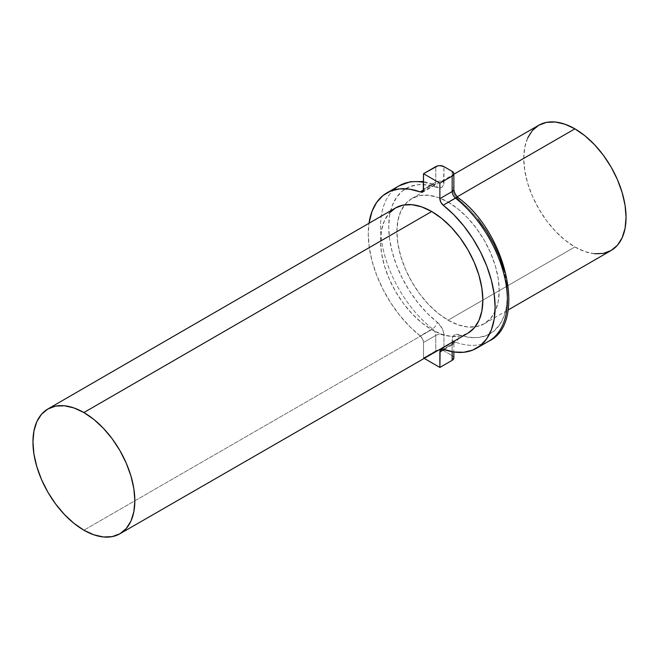 <?xml version="1.0" encoding="UTF-8"?>
<svg xmlns="http://www.w3.org/2000/svg" width="659" height="659" viewBox="0 0 659 659"><rect width="100%" height="100%" fill="white"/><g stroke="black" fill="none" stroke-linecap="round" stroke-linejoin="round"><path stroke-width="0.49" stroke-dasharray="3.29 2.47" d="M395.507 207.939A72.333 41.764 -120 0 0 384.444 265.906A72.333 41.764 -120 0 0 431.694 329.632L83.891 530.198L431.694 329.632A72.333 41.764 -120 0 0 467.841 333.223L460.106 336.082L451.267 336.436L441.67 334.261L431.694 329.632L421.711 322.737L412.122 313.841L403.275 303.272L395.524 291.451L389.164 278.831L384.436 265.89L381.528 253.13L380.548 241.046L381.528 230.09L384.436 220.691L389.164 213.211M538.741 125.251A72.333 41.764 -120 0 0 527.653 183.21A72.333 41.764 -120 0 0 574.903 246.952L448.062 320.183A72.333 41.764 60 0 1 403.341 263.971A72.333 41.764 60 0 1 404.651 204.834A72.333 41.764 60 0 1 411.891 198.483A72.333 41.764 60 0 1 448.062 202.066L458.038 208.961L467.635 217.857L476.473 228.426L484.225 240.238L490.584 252.867L495.313 265.808L498.22 278.568L499.209 290.652L498.22 301.608L495.313 311.007L490.584 318.486L484.225 323.767L476.473 326.633L467.635 326.988L458.038 324.813L448.062 320.183L438.078 313.289L428.482 304.384L419.643 293.823L411.891 282.003L405.532 269.383L400.804 256.442L397.896 243.682L396.916 231.597L397.896 220.641L400.804 211.242L405.532 203.763L411.891 198.483L419.643 195.608L428.482 195.262L438.078 197.436L448.062 202.066L457.231 196.769L448.062 202.066A72.333 41.764 60 0 1 495.313 265.808A72.333 41.764 60 0 1 484.225 323.767A72.333 41.764 60 0 1 475.106 326.864A72.333 41.764 60 0 1 448.062 320.183L574.903 246.952A72.333 41.764 -120 0 0 611.066 250.535M399.123 185.813A89.69 51.781 -120 0 0 383.398 250.247A89.69 51.781 -120 0 0 432.436 328.841L420.162 335.925A89.69 51.781 60 0 1 369.007 223.269L368.266 233.953L369.221 247.15L372.047 261.046L376.668 275.223L382.937 289.268L390.672 302.745L399.642 315.257L409.568 326.436L420.162 335.925L422.559 338.94L423.506 342.507L423.506 357.985L424.198 358.381L423.506 357.985L435.78 350.893L435.78 335.423L423.506 342.507L423.506 357.985L435.78 350.893L435.78 335.423A5.783 3.344 -120 0 0 432.436 328.841L420.162 335.925A5.783 3.344 60 0 1 423.506 342.507L435.78 335.423A5.783 3.344 180 0 1 443.968 335.423L443.968 350.893L452.148 355.621L452.148 340.143L452.634 337.21L454.043 335.192L456.201 334.327L468.755 337.276L478.047 337.548L486.433 335.53L493.665 331.271L499.53 324.912L503.855 316.633L506.499 306.69L507.389 295.38M437.271 187.527A83.907 48.445 -120 0 0 388.728 226.869A83.907 48.445 -120 0 0 437.271 322.259L442.074 328.281L443.482 331.922L443.968 335.423A5.783 3.344 0 0 0 435.78 335.423A5.783 3.344 -120 0 0 432.436 328.841A5.783 2.677 128.3 0 0 437.271 322.259L427.361 313.379L418.078 302.926L409.684 291.22L402.451 278.609L396.586 265.478L392.262 252.208L389.617 239.209L388.728 226.869L389.617 215.559L392.262 205.616L396.586 197.338L402.451 190.97L409.684 186.719L418.078 184.693L427.361 184.965L437.271 187.527A11.574 6.681 60 0 0 443.968 182.098A5.783 3.344 0 0 0 435.78 182.098A5.783 3.344 -120 0 1 434.594 184.742A5.783 3.344 -120 0 1 432.436 184.817A5.783 3.344 -120 0 0 434.586 184.751A5.783 3.344 -120 0 0 435.78 182.098L423.506 189.191L435.78 182.098A5.783 3.344 180 0 1 443.968 182.098L443.968 166.628L443.482 185.031L442.074 187.049L439.915 187.922L437.271 187.527A5.783 3.896 110 0 0 435.179 184.462A5.783 3.896 110 0 0 432.436 184.817L423.44 190.006L432.436 184.817A89.69 51.781 -120 0 0 423.506 182.354M437.271 322.259A11.574 6.681 60 0 1 443.968 335.423L443.968 350.893L452.148 355.621A5.783 3.344 0 0 1 453.845 357.985L452.148 355.621L452.148 340.143A11.574 6.681 60 0 1 458.845 334.723A5.783 3.896 -70 0 1 455.501 342.153L443.227 349.245L455.501 342.153A89.69 51.781 -120 0 0 488.813 341.164M506.499 283.041L503.855 270.042M478.047 219.315L468.755 208.87L456.201 197.321L454.043 193.96L452.634 190.319L452.148 186.827L452.148 171.356L452.148 186.827A5.783 3.344 180 0 1 453.845 189.191A5.783 3.344 0 0 0 452.148 186.827A11.574 6.681 60 0 0 458.845 199.982A83.907 48.445 -120 0 1 507.389 295.38A83.907 48.445 -120 0 1 458.845 334.723M594.476 253.756L584.879 251.573L574.903 246.952L564.928 240.057L555.331 231.152L546.484 220.592L538.741 208.771L532.373 196.151L527.653 183.21L524.737 170.45L523.757 158.358L524.737 147.41L527.653 138.011M435.78 182.098L435.78 166.628L435.78 182.098M440.41 349.929A5.783 3.344 0 0 1 443.968 350.893L439.874 349.913L435.78 350.893A5.783 3.344 0 0 1 440.41 349.929L439.874 349.913M444.059 349.542L452.148 344.871L452.148 351.7L452.148 344.871L444.059 349.542M432.436 328.841A89.69 51.781 60 0 1 395.095 188.598M452.148 340.143A5.783 3.344 180 0 1 453.845 342.507A5.783 3.344 180 0 1 452.148 344.871A5.783 3.344 0 0 0 453.845 342.507A5.783 3.344 0 0 0 452.148 340.143M455.501 342.153A5.783 3.344 -120 0 0 453.351 342.219A5.783 3.344 -120 0 0 452.148 344.871A5.783 3.344 -120 0 1 453.334 342.227A5.783 3.344 -120 0 1 455.501 342.153A89.69 51.781 60 0 0 492.841 338.372M458.334 197.799A5.783 2.677 -51.7 0 1 458.845 199.982M484.225 323.767L508.122 309.969M411.891 198.483L453.845 174.256M422.312 191.835L435.393 184.52L423.506 181.522M441.077 349.311L453.952 341.634L453.845 351.98"/><path stroke-width="0.99" d="M389.164 213.211L395.524 207.931L403.275 205.064L412.122 204.71L421.711 206.885L431.694 211.514L83.891 412.55A72.045 41.591 60 0 1 130.96 476.045A72.045 41.591 60 0 1 119.897 533.774A72.045 41.591 60 0 1 83.891 530.198L93.833 534.803L103.389 536.978L112.195 536.624L119.913 533.765L126.248 528.51L130.96 521.055L133.859 511.697L134.831 500.782L133.859 488.739L130.96 476.037L126.248 463.145L119.913 450.575L112.195 438.803L103.389 428.284L93.833 419.421L83.891 412.55L73.956 407.946L64.401 405.771L55.587 406.125L47.868 408.984L41.533 414.239L36.83 421.686L33.93 431.052L32.95 441.958L33.93 454.002L36.83 466.712L41.533 479.595L47.868 492.174L55.587 503.946L64.401 514.465L73.956 523.328L83.891 530.198A72.045 41.591 60 0 1 36.83 466.729A72.045 41.591 60 0 1 47.86 408.992A72.045 41.591 60 0 1 83.891 412.55L431.694 211.514L441.67 218.409L451.267 227.306L460.106 237.874L467.857 249.695L474.216 262.315L478.945 275.256L481.853 288.016L482.841 300.1L481.853 311.056L478.945 320.455L474.216 327.935L467.857 333.215A72.333 41.764 -120 0 0 478.953 275.264A72.333 41.764 -120 0 0 431.694 211.514A72.333 41.764 -120 0 0 395.507 207.939L47.86 408.992M574.903 128.834L457.231 196.769L574.903 128.834A72.333 41.764 -120 0 0 538.741 125.251L546.484 122.376L555.331 122.022L564.928 124.205L574.903 128.834L584.879 135.729L594.476 144.626L603.323 155.186L611.066 167.007L617.434 179.635L622.154 192.568L625.07 205.328L626.05 217.421L625.07 228.376L622.154 237.775L617.434 245.255L611.066 250.535A72.333 41.764 -120 0 0 622.154 192.568A72.333 41.764 -120 0 0 574.903 128.834M395.095 188.598A89.69 51.781 60 0 1 423.506 182.354A89.69 51.781 -120 0 0 399.123 185.813L386.849 192.898A89.69 51.781 60 0 1 420.162 191.901L423.44 190.006L420.162 191.901L409.568 189.166L399.642 188.878L390.672 191.036L382.937 195.583L376.668 202.387L372.047 211.234L369.007 223.269A89.69 51.781 60 0 1 386.849 192.898M476.539 348.249L488.813 341.164A89.69 51.781 -120 0 0 504.53 276.722A89.69 51.781 -120 0 0 455.501 198.128L443.227 205.221A89.69 51.781 60 0 1 492.257 283.807A89.69 51.781 60 0 1 476.539 348.249A89.69 51.781 60 0 1 443.227 349.245L453.812 351.98L463.747 352.268L472.709 350.11L480.444 345.563L486.713 338.759L491.334 329.912L494.159 319.286L495.115 307.193L494.159 293.996L491.334 280.1L486.713 265.923L480.444 251.878L472.709 238.401L463.747 225.889L453.812 214.71L443.227 205.221L440.822 202.206L439.874 198.639L439.874 183.161L423.506 173.712L423.267 190.657L421.488 192.098L420.162 191.901A5.783 3.344 60 0 0 422.312 191.835L422.345 191.818M507.389 295.38L506.499 283.041M503.855 270.042L499.53 256.771L493.665 243.632L486.433 231.029L478.047 219.315M492.841 338.372A89.69 51.781 60 0 0 455.501 198.128A5.783 3.344 -120 0 1 452.148 191.555A5.783 3.344 0 0 0 453.845 189.191A5.783 3.344 180 0 1 452.148 191.555A5.783 3.344 -120 0 0 455.501 198.128A5.783 2.677 -51.7 0 1 458.334 197.799A5.783 2.677 128.3 0 0 455.501 198.128L443.227 205.221A5.783 3.344 60 0 1 439.874 198.639L452.148 191.555L452.148 176.077A5.783 3.344 180 0 0 453.845 173.712A5.783 3.344 180 0 0 452.148 171.356L443.968 166.628L452.148 171.356L453.845 173.712L452.148 176.077L452.148 191.555L439.874 198.639L439.874 183.161L452.148 176.077L439.874 183.161L423.506 173.712L437.658 165.903L439.874 165.648L443.968 166.628A5.783 3.344 180 0 0 435.78 166.628L423.506 173.712L423.506 189.191A5.783 3.344 60 0 1 422.312 191.835M441.077 349.311A5.783 3.344 60 0 0 439.874 351.955L444.059 349.542L439.874 351.955L439.874 367.434L452.148 360.341L439.874 367.434L424.198 358.381L439.874 367.434L440.121 350.489L441.901 349.048L443.227 349.245A5.783 3.344 60 0 0 441.077 349.311L441.11 349.286M527.653 138.011L532.373 130.523L538.741 125.251L453.845 174.256M508.122 309.969L611.066 250.535L603.323 253.402L594.476 253.756M452.148 360.341L453.845 357.985A5.783 3.344 0 0 1 452.148 360.341L452.148 351.7L452.148 360.341M467.841 333.223L119.897 533.774M399.123 185.813L410.499 181.703L423.506 181.522M453.845 351.98L453.845 357.985M453.845 173.712L453.845 189.191C454.15 192.453 455.649 195.328 458.343 197.807C506.895 233.146 527.052 323.684 488.813 341.164"/></g></svg>
